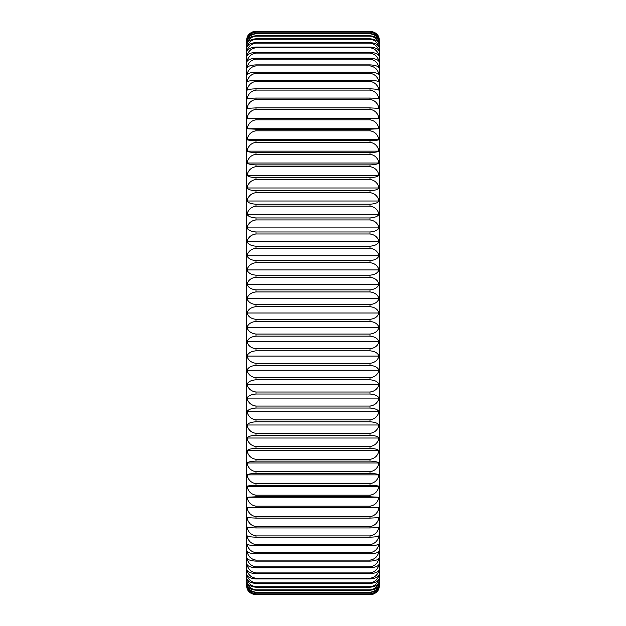<?xml version="1.0" encoding="UTF-8"?>
<svg xmlns="http://www.w3.org/2000/svg" width="626" height="626" viewBox="0 0 626 626"><rect width="100%" height="100%" fill="white"/><g stroke="black" fill="none" stroke-linecap="round" stroke-linejoin="round"><path stroke-width="0.94" d="M256.011 31.3L256.011 31.355C251.143 31.949 248.154 34.164 247.035 38.006C248.131 34.563 251.128 32.568 256.011 32.02L256.011 32.184C251.143 32.802 248.154 35.126 247.035 39.141C248.131 35.901 251.128 34.023 256.011 33.507L256.011 33.781C251.143 34.422 248.154 36.84 247.035 41.019C248.131 37.998 251.128 36.245 256.011 35.76L256.011 36.136C251.143 36.809 248.154 39.313 247.035 43.648C248.131 40.846 251.128 39.219 256.011 38.773L256.011 39.258C251.143 39.954 248.154 42.537 247.035 47.013C248.131 44.438 251.128 42.951 256.011 42.537L256.011 43.131C251.143 43.843 248.154 46.504 247.035 51.113C248.131 48.773 251.128 47.419 256.011 47.044L256.011 47.74C251.143 48.476 248.154 51.199 247.035 55.925C248.131 53.828 251.128 52.615 256.011 52.279L256.011 53.077C251.143 53.828 248.154 56.614 247.035 61.442C248.131 59.595 251.128 58.523 256.011 58.226L256.011 59.126C251.143 59.893 248.154 62.725 247.035 67.647C248.131 66.059 251.128 65.135 256.011 64.877L256.011 65.871C251.143 66.646 248.154 69.533 247.035 74.525C248.131 73.195 251.128 72.42 256.011 72.209L256.011 73.297C251.143 74.079 248.154 76.998 247.035 82.061C248.131 80.989 251.128 80.363 256.011 80.198L256.011 81.38C251.143 82.17 248.154 85.12 247.035 90.222C248.131 89.416 251.128 88.947 256.011 88.822L256.011 90.097C251.143 90.887 248.154 93.861 247.035 99.002C248.131 98.462 251.128 98.149 256.011 98.063L256.011 99.417C251.143 100.215 248.154 103.196 247.035 108.361L256.011 107.891L256.011 109.331C251.151 110.129 248.154 113.11 247.035 118.283L256.011 118.283L256.011 119.801C251.143 120.599 248.154 123.58 247.035 128.745L256.011 129.214L256.011 130.803C251.143 131.593 248.154 134.567 247.035 139.708C248.131 140.24 251.128 140.553 256.011 140.639L256.011 142.298C251.143 143.088 248.154 146.038 247.035 151.14C248.131 151.946 251.128 152.415 256.011 152.541L256.011 154.262C251.143 155.045 248.154 157.963 247.035 163.026C248.131 164.09 251.128 164.716 256.011 164.888L256.011 166.665C251.143 167.439 248.154 170.319 247.035 175.319C248.131 176.649 251.128 177.424 256.011 177.635L256.011 179.466C251.143 180.233 248.154 183.066 247.035 187.988C248.131 189.576 251.128 190.5 256.011 190.75L256.011 192.636C251.143 193.387 248.154 196.173 247.035 201.001C248.131 202.84 251.128 203.912 256.011 204.209L256.011 206.134C251.143 206.87 248.154 209.593 247.035 214.319C248.131 216.408 251.128 217.621 256.011 217.958L256.011 219.929C251.143 220.642 248.154 223.302 247.035 227.903C248.131 230.243 251.128 231.597 256.011 231.972L256.011 233.975C251.143 234.664 248.154 237.254 247.035 241.73C248.131 244.304 251.128 245.799 256.011 246.206L256.011 248.24C251.143 248.905 248.154 251.409 247.035 255.744C248.131 258.554 251.128 260.173 256.011 260.627L256.011 262.677C251.143 263.327 248.154 265.737 247.035 269.923C248.131 272.952 251.128 274.704 256.011 275.19L256.011 277.255C251.143 277.881 248.154 280.198 247.035 284.22C248.131 287.451 251.128 289.337 256.011 289.854L256.011 291.935C251.143 292.53 248.154 294.744 247.035 298.586C248.131 302.029 251.128 304.033 256.011 304.58L256.011 306.67C251.143 307.233 248.154 309.346 247.035 313C248.131 316.639 251.128 318.751 256.011 319.33L256.011 321.42C251.143 321.952 248.154 323.955 247.035 327.414C248.131 331.24 251.128 333.455 256.011 334.065L256.011 336.146C251.143 336.655 248.154 338.533 247.035 341.78C248.131 345.787 251.128 348.103 256.011 348.745L256.011 350.81C251.143 351.288 248.154 353.041 247.035 356.077C248.131 360.24 251.128 362.657 256.011 363.323L256.011 365.373C251.143 365.811 248.154 367.439 247.035 370.256C248.131 374.567 251.128 377.071 256.011 377.76L256.011 379.794C251.143 380.193 248.154 381.688 247.035 384.27C248.131 388.73 251.128 391.313 256.011 392.025L256.011 394.028C251.143 394.388 248.154 395.749 247.035 398.097C248.131 402.682 251.128 405.335 256.011 406.071L256.011 408.042C251.143 408.363 248.154 409.584 247.035 411.681C248.131 416.384 251.128 419.115 256.011 419.866L256.011 421.791C251.143 422.08 248.154 423.153 247.035 424.999C248.131 429.804 251.128 432.597 256.011 433.364L256.011 435.25C251.143 435.493 248.154 436.416 247.035 438.012C248.131 442.911 251.128 445.751 256.011 446.534L256.011 448.365C251.143 448.576 248.154 449.343 247.035 450.681C248.131 455.658 251.128 458.537 256.011 459.335L256.011 461.112C251.143 461.284 248.154 461.902 247.035 462.974C248.131 468.013 251.128 470.932 256.011 471.738L256.011 473.459C251.143 473.585 248.154 474.046 247.035 474.86C248.131 479.939 251.128 482.889 256.011 483.702L256.011 485.361C251.143 485.44 248.154 485.753 247.035 486.292C248.131 491.41 251.128 494.383 256.011 495.197L256.011 496.786L247.035 497.255C248.131 502.396 251.128 505.378 256.011 506.199L256.011 507.717L247.035 507.717C248.154 512.874 251.151 515.855 256.011 516.669L256.011 518.109L247.035 517.639C248.131 522.78 251.128 525.762 256.011 526.583L256.011 527.937C251.143 527.851 248.154 527.538 247.035 526.998C248.131 532.123 251.128 535.089 256.011 535.903L256.011 537.178C251.143 537.053 248.154 536.584 247.035 535.778C248.131 540.864 251.128 543.806 256.011 544.62L256.011 545.802C251.143 545.637 248.154 545.019 247.035 543.939C248.131 548.979 251.128 551.897 256.011 552.703L256.011 553.791C251.143 553.587 248.154 552.813 247.035 551.475C248.131 556.444 251.128 559.331 256.011 560.129L256.011 561.123C251.143 560.873 248.154 559.949 247.035 558.353C248.131 563.251 251.128 566.092 256.011 566.874L256.011 567.774C251.143 567.485 248.154 566.413 247.035 564.558C248.131 569.363 251.128 572.156 256.011 572.923L256.011 573.721C251.143 573.393 248.154 572.18 247.035 570.075C248.131 574.778 251.128 577.508 256.011 578.26L256.011 578.956C251.143 578.596 248.154 577.235 247.035 574.887C248.131 579.473 251.128 582.133 256.011 582.869L256.011 583.463C251.143 583.064 248.154 581.57 247.035 578.987C248.131 583.44 251.128 586.03 256.011 586.742L256.011 587.227C251.143 586.789 248.154 585.169 247.035 582.352C248.131 586.664 251.128 589.168 256.011 589.864L256.011 590.24C251.143 589.77 248.154 588.017 247.035 584.981C248.131 589.144 251.128 591.554 256.011 592.219L256.011 592.493C251.143 591.993 248.154 590.115 247.035 586.859C248.131 590.858 251.128 593.182 256.011 593.816L256.011 593.98C251.143 593.448 248.154 591.453 247.035 587.994C248.131 591.813 251.128 594.035 256.011 594.645L256.011 594.7C251.143 594.137 248.154 592.024 247.035 588.37L246.511 585.271L246.511 40.729L247.035 37.63C248.131 33.992 251.128 31.879 256.011 31.3L369.989 31.3C374.857 31.863 377.846 33.976 378.965 37.63L379.489 40.729L379.489 313L379.489 85.206M252.654 31.91L251.887 32.231M250.056 33.366L247.035 37.63M247.035 313L378.965 313C377.869 309.361 374.872 307.249 369.989 306.67L369.989 304.58C374.857 304.048 377.846 302.045 378.965 298.586C377.869 294.76 374.872 292.545 369.989 291.935L369.989 289.854C374.857 289.345 377.846 287.467 378.965 284.22C377.869 280.213 374.872 277.897 369.989 277.255L369.989 275.19C374.857 274.712 377.846 272.959 378.965 269.923C377.869 265.76 374.872 263.343 369.989 262.677L369.989 260.627C374.857 260.189 377.846 258.561 378.965 255.744C377.869 251.433 374.872 248.929 369.989 248.24L369.989 246.206C374.857 245.807 377.846 244.312 378.965 241.73C377.869 237.27 374.872 234.687 369.989 233.975L369.989 231.972C374.857 231.612 377.846 230.251 378.965 227.903C377.869 223.318 374.872 220.665 369.989 219.929L369.989 217.958C374.857 217.637 377.846 216.416 378.965 214.319C377.869 209.616 374.872 206.885 369.989 206.134L369.989 204.209C374.857 203.919 377.846 202.847 378.965 201.001C377.869 196.196 374.872 193.403 369.989 192.636L369.989 190.75C374.857 190.507 377.846 189.584 378.965 187.988C377.869 183.089 374.872 180.249 369.989 179.466L369.989 177.635C374.857 177.424 377.846 176.657 378.965 175.319C377.869 170.342 374.872 167.463 369.989 166.665L369.989 164.888C374.857 164.716 377.846 164.098 378.965 163.026C377.869 157.987 374.872 155.068 369.989 154.262L369.989 152.541C374.857 152.415 377.846 151.954 378.965 151.14C377.869 146.061 374.872 143.111 369.989 142.298L369.989 140.639C374.857 140.56 377.846 140.247 378.965 139.708C377.869 134.59 374.872 131.616 369.989 130.803L369.989 129.214L378.965 128.745C377.869 123.604 374.872 120.622 369.989 119.801L369.989 118.283L378.965 118.283C377.846 113.134 374.857 110.145 369.989 109.331L369.989 107.891L378.965 108.361C377.869 103.22 374.872 100.238 369.989 99.417L369.989 98.063C374.857 98.149 377.846 98.462 378.965 99.002C377.869 93.877 374.872 90.911 369.989 90.097L369.989 88.822C374.857 88.947 377.846 89.416 378.965 90.222C377.869 85.136 374.872 82.194 369.989 81.38L369.989 80.198C374.857 80.363 377.846 80.981 378.965 82.061C377.869 77.021 374.872 74.103 369.989 73.297L369.989 72.209C374.857 72.413 377.846 73.187 378.965 74.525C377.869 69.556 374.872 66.669 369.989 65.871L369.989 64.877C374.857 65.127 377.846 66.051 378.965 67.647C377.869 62.749 374.872 59.908 369.989 59.126L369.989 58.226C374.857 58.515 377.846 59.587 378.965 61.442C377.869 56.637 374.872 53.844 369.989 53.077L369.989 52.279C374.857 52.607 377.846 53.82 378.965 55.925C377.869 51.222 374.872 48.492 369.989 47.74L369.989 47.044C374.857 47.404 377.846 48.765 378.965 51.113C377.869 46.527 374.872 43.867 369.989 43.131L369.989 42.537C374.857 42.936 377.846 44.43 378.965 47.013C377.869 42.56 374.872 39.97 369.989 39.258L369.989 38.773C374.857 39.211 377.846 40.831 378.965 43.648C377.869 39.336 374.872 36.832 369.989 36.136L369.989 35.76C374.857 36.23 377.846 37.983 378.965 41.019C377.869 36.856 374.872 34.446 369.989 33.781L369.989 33.507C374.857 34.007 377.846 35.885 378.965 39.141C377.869 35.142 374.872 32.818 369.989 32.184L369.989 32.02C374.857 32.552 377.846 34.547 378.965 38.006C377.869 34.187 374.872 31.965 369.989 31.355L369.989 31.3M256.011 306.67L369.989 306.67M256.011 319.33L369.989 319.33C374.857 318.767 377.846 316.654 378.965 313M256.011 304.58L369.989 304.58M247.035 298.586L378.965 298.586M256.011 291.935L369.989 291.935M256.011 289.854L369.989 289.854M247.035 284.22L378.965 284.22M256.011 277.255L369.989 277.255M256.011 275.19L369.989 275.19M247.035 269.923L378.965 269.923M256.011 262.677L369.989 262.677M256.011 260.627L369.989 260.627M247.035 255.744L378.965 255.744M256.011 248.24L369.989 248.24M256.011 246.206L369.989 246.206M247.035 241.73L378.965 241.73M256.011 233.975L369.989 233.975M256.011 231.972L369.989 231.972M247.035 227.903L378.965 227.903M256.011 219.929L369.989 219.929M256.011 217.958L369.989 217.958M247.035 214.319L378.965 214.319M256.011 206.134L369.989 206.134M256.011 204.209L369.989 204.209M247.035 201.001L378.965 201.001M256.011 192.636L369.989 192.636M256.011 190.75L369.989 190.75M247.035 187.988L378.965 187.988M256.011 179.466L369.989 179.466M256.011 177.635L369.989 177.635M247.035 175.319L378.965 175.319M256.011 166.665L369.989 166.665M256.011 164.888L369.989 164.888M247.035 163.026L378.965 163.026M256.011 154.262L369.989 154.262M256.011 152.541L369.989 152.541M247.035 151.14L378.965 151.14M256.011 142.298L369.989 142.298M256.011 140.639L369.989 140.639M247.035 139.708L378.965 139.708M256.011 130.803L369.989 130.803M256.011 129.214L369.989 129.214M247.035 128.745L378.965 128.745M256.011 119.801L369.989 119.801M256.011 118.283L369.989 118.283M256.011 109.331L369.989 109.331M256.011 107.891L369.989 107.891M256.011 99.417L369.989 99.417M256.011 98.063L369.989 98.063M256.011 90.097L369.989 90.097M256.011 88.822L369.989 88.822M256.011 81.38L369.989 81.38M256.011 80.198L369.989 80.198M256.011 73.297L369.989 73.297M256.011 72.209L369.989 72.209M256.011 65.871L369.989 65.871M256.011 64.877L369.989 64.877M256.011 59.126L369.989 59.126M256.011 58.226L369.989 58.226M256.011 53.077L369.989 53.077M256.011 52.279L369.989 52.279M256.011 47.74L369.989 47.74M256.011 47.044L369.989 47.044M256.011 43.131L369.989 43.131M256.011 42.537L369.989 42.537M256.011 39.258L369.989 39.258M256.011 38.773L369.989 38.773M256.011 36.136L369.989 36.136M256.011 35.76L369.989 35.76M256.011 33.781L369.989 33.781M256.011 33.507L369.989 33.507M256.011 32.184L369.989 32.184M256.011 32.02L369.989 32.02M256.011 31.355L369.989 31.355M379.489 313L379.489 585.271L378.965 588.37C377.869 592.008 374.872 594.121 369.989 594.7L369.989 594.645C374.857 594.051 377.846 591.836 378.965 587.994C377.869 591.437 374.872 593.432 369.989 593.98L369.989 593.816C374.857 593.198 377.846 590.874 378.965 586.859C377.869 590.099 374.872 591.977 369.989 592.493L369.989 592.219C374.857 591.578 377.846 589.16 378.965 584.981C377.869 588.002 374.872 589.755 369.989 590.24L369.989 589.864C374.857 589.191 377.846 586.687 378.965 582.352C377.869 585.153 374.872 586.781 369.989 587.227L369.989 586.742C374.857 586.046 377.846 583.463 378.965 578.987C377.869 581.562 374.872 583.049 369.989 583.463L369.989 582.869C374.857 582.157 377.846 579.496 378.965 574.887C377.869 577.227 374.872 578.58 369.989 578.956L369.989 578.26C374.857 577.524 377.846 574.801 378.965 570.075C377.869 572.172 374.872 573.385 369.989 573.721L369.989 572.923C374.857 572.172 377.846 569.386 378.965 564.558C377.869 566.405 374.872 567.477 369.989 567.774L369.989 566.874C374.857 566.107 377.846 563.275 378.965 558.353C377.869 559.941 374.872 560.865 369.989 561.123L369.989 560.129C374.857 559.354 377.846 556.467 378.965 551.475C377.869 552.805 374.872 553.58 369.989 553.791L369.989 552.703C374.857 551.921 377.846 549.002 378.965 543.939C377.869 545.011 374.872 545.637 369.989 545.802L369.989 544.62C374.857 543.83 377.846 540.88 378.965 535.778C377.869 536.584 374.872 537.053 369.989 537.178L369.989 535.903C374.857 535.113 377.846 532.139 378.965 526.998C377.869 527.538 374.872 527.851 369.989 527.937L369.989 526.583C374.857 525.785 377.846 522.804 378.965 517.639L369.989 518.109L369.989 516.669C374.857 515.879 377.846 512.89 378.965 507.717L369.989 507.717L369.989 506.199C374.857 505.401 377.846 502.42 378.965 497.255L369.989 496.786L369.989 495.197C374.857 494.407 377.846 491.433 378.965 486.292C377.869 485.76 374.872 485.447 369.989 485.361L369.989 483.702C374.857 482.912 377.846 479.962 378.965 474.86C377.869 474.054 374.872 473.585 369.989 473.459L369.989 471.738C374.857 470.955 377.846 468.037 378.965 462.974C377.869 461.91 374.872 461.284 369.989 461.112L369.989 459.335C374.857 458.561 377.846 455.681 378.965 450.681C377.869 449.351 374.872 448.576 369.989 448.365L369.989 446.534C374.857 445.767 377.846 442.934 378.965 438.012C377.869 436.424 374.872 435.5 369.989 435.25L369.989 433.364C374.857 432.613 377.846 429.827 378.965 424.999C377.869 423.16 374.872 422.088 369.989 421.791L369.989 419.866C374.857 419.13 377.846 416.407 378.965 411.681C377.869 409.592 374.872 408.379 369.989 408.042L369.989 406.071C374.857 405.358 377.846 402.698 378.965 398.097C377.869 395.757 374.872 394.403 369.989 394.028L369.989 392.025C374.857 391.336 377.846 388.746 378.965 384.27C377.869 381.696 374.872 380.201 369.989 379.794L369.989 377.76C374.857 377.095 377.846 374.591 378.965 370.256C377.869 367.446 374.872 365.827 369.989 365.373L369.989 363.323C374.857 362.673 377.846 360.263 378.965 356.077C377.869 353.048 374.872 351.296 369.989 350.81L369.989 348.745C374.857 348.119 377.846 345.802 378.965 341.78C377.869 338.549 374.872 336.663 369.989 336.146L369.989 334.065C374.857 333.47 377.846 331.256 378.965 327.414C377.869 323.971 374.872 321.967 369.989 321.42L369.989 319.33M373.346 594.09L374.113 593.769M375.944 592.634L378.965 588.37M256.011 594.7L369.989 594.7M256.011 594.645L369.989 594.645M256.011 593.98L369.989 593.98M256.011 593.816L369.989 593.816M256.011 592.493L369.989 592.493M256.011 321.42L369.989 321.42M247.035 327.414L378.965 327.414M256.011 334.065L369.989 334.065M256.011 336.146L369.989 336.146M247.035 341.78L378.965 341.78M256.011 348.745L369.989 348.745M256.011 350.81L369.989 350.81M247.035 356.077L378.965 356.077M256.011 363.323L369.989 363.323M256.011 365.373L369.989 365.373M247.035 370.256L378.965 370.256M256.011 377.76L369.989 377.76M256.011 379.794L369.989 379.794M247.035 384.27L378.965 384.27M256.011 392.025L369.989 392.025M256.011 394.028L369.989 394.028M247.035 398.097L378.965 398.097M256.011 406.071L369.989 406.071M256.011 408.042L369.989 408.042M247.035 411.681L378.965 411.681M256.011 419.866L369.989 419.866M256.011 421.791L369.989 421.791M247.035 424.999L378.965 424.999M256.011 433.364L369.989 433.364M256.011 435.25L369.989 435.25M247.035 438.012L378.965 438.012M256.011 446.534L369.989 446.534M256.011 448.365L369.989 448.365M247.035 450.681L378.965 450.681M256.011 459.335L369.989 459.335M256.011 461.112L369.989 461.112M247.035 462.974L378.965 462.974M256.011 471.738L369.989 471.738M256.011 473.459L369.989 473.459M247.035 474.86L378.965 474.86M256.011 483.702L369.989 483.702M256.011 485.361L369.989 485.361M247.035 486.292L378.965 486.292M256.011 495.197L369.989 495.197M256.011 496.786L369.989 496.786M247.035 497.255L378.965 497.255M256.011 506.199L369.989 506.199M256.011 507.717L369.989 507.717M256.011 516.669L369.989 516.669M256.011 518.109L369.989 518.109M256.011 526.583L369.989 526.583M256.011 527.937L369.989 527.937M256.011 535.903L369.989 535.903M256.011 537.178L369.989 537.178M256.011 544.62L369.989 544.62M256.011 545.802L369.989 545.802M256.011 552.703L369.989 552.703M256.011 553.791L369.989 553.791M256.011 560.129L369.989 560.129M256.011 561.123L369.989 561.123M256.011 566.874L369.989 566.874M256.011 567.774L369.989 567.774M256.011 572.923L369.989 572.923M256.011 573.721L369.989 573.721M256.011 578.26L369.989 578.26M256.011 578.956L369.989 578.956M256.011 582.869L369.989 582.869M256.011 583.463L369.989 583.463M256.011 586.742L369.989 586.742M256.011 587.227L369.989 587.227M256.011 589.864L369.989 589.864M256.011 590.24L369.989 590.24M256.011 592.219L369.989 592.219"/></g></svg>
